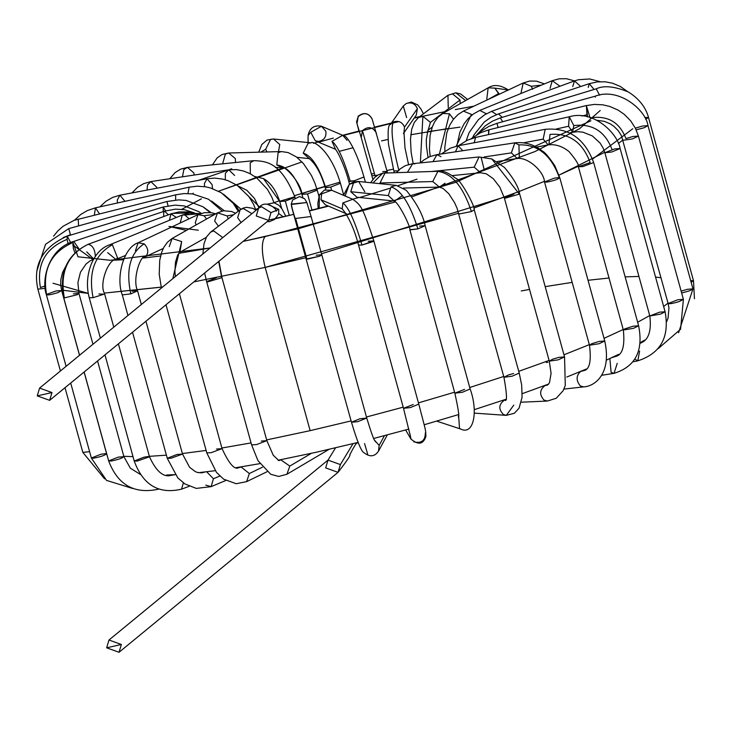 <?xml version="1.0" encoding="UTF-8"?>
<svg xmlns="http://www.w3.org/2000/svg" width="731" height="731" viewBox="0 0 731 731"><rect width="100%" height="100%" fill="white"/><g stroke="black" fill="none" stroke-linecap="round" stroke-linejoin="round"><path stroke-width="1.1" d="M106.653 647.812L121.373 644.477L106.653 647.812L108.983 640.027L121.373 644.477L119.043 652.271L106.653 647.812M119.043 652.271L338.042 472.354L340.381 464.569L327.991 460.11L340.381 464.569L338.042 472.354L325.651 467.895L327.991 460.11L108.983 640.027M357.797 442.483L357.039 443.15C356.527 442.493 354.096 446.394 349.747 454.874C351.035 454.746 347.134 460.567 338.042 472.354M353.027 443.653L340.381 464.569L353.027 443.653M278.767 209.368L278.666 213.516L283.208 216.732L278.666 213.516L277.643 215.618L278.666 213.516L278.767 209.368L270.982 212.639L268.652 220.424L256.261 215.965L258.591 208.18L261.543 206.745L270.982 212.639L278.767 209.368L267.272 204.223L278.767 209.368M329.023 449.364L324.281 450.451M311.379 453.33L289.805 466.076L286.936 474.245L289.805 466.076L311.379 453.33M278.922 460.585L280.823 459.872L289.805 466.076L280.823 459.872L278.922 460.585L280.229 459.808M261.278 441.067L266.861 440.656L256.544 444.585L251.592 444.859L256.544 444.585L266.861 440.656L273.239 455.221L278.876 460.612M328.521 449.675L286.936 474.245L278.749 476.438L270.726 474.273L257.988 460.676L251.592 444.859L206.626 281.609L207.741 281.874L221.749 277.725L207.741 281.874L206.626 281.609L216.312 277.817M221.749 277.725L218.706 261.451L221.749 277.725M222.791 237.593L213.644 230.868L210.565 232.184L213.644 230.868L222.791 237.593M251.93 213.653L243.231 208.472L240.143 209.788L243.231 208.472L251.93 213.653M241.139 222.516L237.639 217.71L240.143 209.788L210.565 232.184L206.553 236.871L204.022 243.642L202.852 253.977M262.429 467.2L249.362 473.533L246.603 481.647L249.362 473.533L262.429 467.2M239.695 467.392L241.066 466.963L249.362 473.533L241.066 466.963L238.224 467.867C234.231 469.704 228.84 463.299 222.06 448.642L211.122 452.699L206.782 452.854L211.122 452.699L222.06 448.642L216.477 449.062M172.818 278.648L181.663 241.568L172.114 238.47L181.663 241.568L172.818 278.648M175.349 276.574L174.928 271.347L175.458 262.265L177.651 255.082L179.908 252.259L181.663 241.568L179.89 252.268M228.282 218.77L227.067 215.919L217.518 212.822L227.067 215.919L233.6 214.74L227.067 215.919L228.282 218.77M169.236 246.649L172.114 238.47L167.408 242.244L163.845 247.306L161.789 251.948L159.742 260.218L159.212 274.244L161.405 288.023M218.45 226.208L214.64 221L217.518 212.822L172.114 238.47M225.76 480.505L211.14 486.645L213.425 478.741L206.672 471.769L213.425 478.741L219.839 476.045L213.425 478.741L211.14 486.645L205.767 485.11M132.539 332.24L167.262 458.282L171.008 458.246L182.531 454.079L171.008 458.246L167.262 458.282L176.948 454.49L182.531 454.079L189.631 467.337L195.387 471.669L197.617 472.491L201.92 472.847L205.247 471.934M131.982 291.24L137.565 290.828L130.767 293.88L122.315 294.885L127.934 315.518M122.315 294.885L130.767 293.88C125.741 269.556 130.209 252.88 144.171 243.852L138.113 242.774L144.171 243.852C130.209 252.88 125.741 269.556 130.767 293.88L137.565 290.828L141.339 304.516M163.241 248.467L145.78 256.535C148.896 252.57 148.356 248.339 144.171 243.852C148.356 248.339 148.896 252.57 145.78 256.535L144.848 257.111C141.348 254.032 131.854 278.392 137.565 290.828M206.635 218.971L204.022 215.736L197.955 214.658L204.022 215.736L214.795 214.357L204.022 215.736L206.635 218.971M135.418 250.861L138.113 242.774C123.466 247.517 115.681 277.616 122.296 295.032M196.136 224.901L195.268 222.736L197.955 214.658L138.113 242.774M183.371 482.871L181.535 489.167L183.371 482.871M175.148 474.684L170.789 475.397L175.148 474.684M148.155 456.528L149.489 456.784L137.401 461.042L134.212 460.996L143.906 457.204L148.155 456.528M98.941 293.953L103.93 294.2L93.084 297.681L89.246 297.745L93.084 297.681C88.159 272.215 94.601 254.571 112.391 244.73L109.796 244.766L112.391 244.73C94.601 254.571 88.159 272.215 93.084 297.681L103.93 294.2M104.981 354.882L134.212 460.996L137.401 461.042L149.489 456.784C156.151 471.239 163.251 477.444 170.789 475.397L175.029 474.657M113.78 327.15L104.524 293.533C98.987 284.341 108.051 259.706 115.809 259.423L117.536 257.888L112.391 244.73L117.536 257.888L115.809 259.423L107.649 252.615M189.137 218.797L184.852 214.996L182.266 215.033L200.395 213.671L184.852 214.996L189.137 218.797M180.155 223.019L182.266 215.033L109.796 244.766C92.782 250.185 83.297 275.943 89.246 297.745L100.375 338.161M84.156 371.988L108.654 460.895L111.313 461.033C119.72 459.214 123.694 457.679 123.247 456.436C123.694 457.679 119.72 459.214 111.313 461.033L108.654 460.895L118.34 457.113L123.923 456.692L130.337 468.187L140.315 474.401M73.374 293.862L78.957 293.442L77.111 294.757L64.337 297.901C59.668 272.243 67.617 254.37 88.186 244.291L88.186 244.291C67.617 254.37 59.668 272.243 64.337 297.901L77.111 294.757L78.957 293.442L92.956 344.255M78.957 293.442L77.897 282.559L80.465 272.197L85.975 264.101L89.712 261.104L93.751 259.112L86.742 251.866M95.295 256.718L95.313 256.599C95.057 249.445 92.682 245.333 88.186 244.291C92.682 245.333 95.057 249.445 95.313 256.599L95.295 256.718M176.281 217.482L170.999 213.863L172.306 213.415L191.147 212.904L172.306 213.415L171.072 213.845L176.281 217.482M169.373 220.314L170.999 213.863L88.122 244.318C67.17 254.534 59.028 272.307 63.688 297.645L79.551 355.266M70.706 383.044L91.348 457.999L93.531 458.191C101.262 456.674 105.547 455.148 106.388 453.613C105.547 455.148 101.262 456.674 93.531 458.191L91.348 457.999L101.042 454.207L106.388 453.613L107.201 455.623M56.077 290.956L61.66 290.545L57.977 292.592C50.795 294.831 46.985 295.443 46.546 294.41L56.077 290.956M46.546 294.41C42.215 269.556 50.996 252.259 72.908 242.528C50.996 252.259 42.215 269.556 46.546 294.41C46.985 295.443 50.795 294.831 57.977 292.592L61.66 290.545L79.496 355.312M79.176 249.125L73.776 241.413L79.176 249.125M74.937 252.734L73.365 248.622L72.908 242.528L73.776 241.413C48.776 248.321 41.009 279.781 46.382 294.748L66.101 366.322M168.386 214.823L164.566 211.168L168.386 214.823M163.726 216.54L163.698 212.292L164.566 211.168L73.776 241.413M89.611 451.685L82.831 452.388L89.611 451.685M45.112 288.316L37.866 289.138L45.112 288.316M40.415 287.53C36.468 264.293 45.359 248.248 67.088 239.384C45.359 248.248 36.468 264.293 40.415 287.53L44.902 286.022M70.66 242.601L67.252 236.122L70.66 242.601M68.12 243.788L67.088 239.384L67.252 236.122C42.407 247.242 32.612 264.914 37.866 289.138L60.417 370.992M165.635 210.83L163.177 207.019L165.635 210.83M163.269 211.606L163.177 207.019L67.252 236.122M63.186 237.584L70.404 234.733L63.186 237.584M70.569 235.117L68.741 228.611L70.569 235.117M70.523 235.154L68.741 228.611L45.532 244.318L36.906 270.845M168.112 205.822L166.896 201.518L168.112 205.822M168.066 205.831L166.896 201.518L68.741 228.611M78.573 225.897L78.235 219.09L78.573 225.897M175.641 200.002L175.632 194.83L175.641 200.002M203.364 207.037L211.149 212.684L203.364 207.037M74.498 220.205L80.748 214.466L87.437 210.537L95.45 207.842L94.354 215.069L95.45 207.842L99.453 213.799M193.148 193.158L193.377 194.035M187.913 193.532L189.137 187.163L187.913 193.532M211.524 201.062L224.243 210.665L211.524 201.062M99.937 206.855L105.94 201.253L112.638 197.425L119.902 195.214L117.298 199.974L117.426 202.99L117.298 199.974L119.893 195.214L124.983 201.327M119.902 195.214L207.028 178.739L204.424 183.499L204.57 186.652L204.424 183.499L207.028 178.739L212.027 184.532L212.593 188.635M223.384 194.108L240.956 209.221L223.384 194.108M131.946 192.938L137.611 187.209L143.596 183.682L150.86 181.59L147.479 184.97L147.068 190.078L147.479 184.97L150.851 181.59L156.699 187.237L156.927 188.214M150.86 181.59L228.776 169.82L225.395 173.192L225.285 179.753L225.395 173.192L228.776 169.82L234.614 175.458M237.612 185.637L259.797 207.238M169.802 178.729L175.056 172.607L180.575 169.172L187.447 167.372L183.874 169.501L182.43 176.82L183.874 169.501L187.447 167.372L193.879 172.945L194.227 175.038M263.516 178.611L254.772 176.482M250.34 173.814L250.221 162.794L253.794 160.665L250.221 162.794L250.34 173.814M281.654 208.436L279.745 201.509C276.007 190.261 270.58 182.622 263.462 178.583L279.745 201.509L285.328 201.089L295.013 197.306L285.328 201.089L289.266 215.398L285.328 201.089L279.854 201.226L293.853 197.041M301.94 194.254L301.976 194.391C295.799 176.134 287.402 166.33 276.784 164.978C287.402 166.33 295.799 176.134 301.976 194.391L307.523 193.907L317.217 190.124L314.887 183.07L311.452 175.495L303.338 163.433L296.42 156.937L288.151 152.569L281.408 151.564L278.118 152.669L276.784 164.978L281.837 167.399L276.784 164.978L278.118 152.669L281.408 151.564L228.657 153.007L225.367 154.113L222.589 163.817L225.367 154.113L228.657 153.007L235.318 158.563L235.519 162.51M318.853 196.054L317.217 190.115L307.523 193.907L301.94 194.327C301.044 182.257 283.363 164.521 281.837 167.399L275.496 167.573M307.523 193.907L311.973 210.062L307.523 193.907M311.114 142.874L308.153 143.194L303.21 153.144L309.204 158.59L303.21 153.144L308.153 143.194L311.068 142.865L273.513 139L270.589 139.329L265.655 149.288L266.979 151.957L265.655 149.288L260.839 152.13L265.655 149.288L270.589 139.329L273.513 139L279.763 144.528L278.511 151.646M309.441 158.627L309.14 158.563C315.829 164 321.174 173.64 325.158 187.483L330.741 187.063L340.436 183.271L330.741 187.063L331.618 190.252L330.741 187.063L325.715 187.73C319.182 167.235 311.68 155.712 303.21 153.144C311.68 155.712 319.182 167.235 325.715 187.73L325.158 187.483L325.761 189.658M308.162 142.563L308.071 135.555L310.766 132.293L321.494 126.253L325.852 131.269C326.538 136.843 324.18 140.215 318.753 141.412L315.28 140.818L310.766 132.293L308.071 135.555L308.162 142.563M308.043 142.554L308.071 135.555C309.624 127.989 314.102 124.891 321.494 126.253L310.766 132.293L315.28 140.818L335.456 149.261C338.645 152.742 346.11 170.095 348.696 181.178L354.279 180.758L363.965 176.966L354.279 180.758L354.535 181.708L354.279 180.758L350.323 181.416C343.552 158.664 337.439 145.314 331.984 141.348L342.72 135.308L347.07 140.325M321.494 126.253L342.72 135.308L331.984 141.348L335.611 149.426L331.984 141.348C337.439 145.314 343.552 158.664 350.323 181.416L348.696 181.178L349.509 184.121M358.921 131.068L356.564 121.803L358.199 116.658C363.91 111.998 368.57 112.848 372.189 119.19L372.189 119.19C368.57 112.848 363.91 111.998 358.199 116.658L358.062 116.247C364.001 111.971 368.689 112.894 372.134 118.998L387.101 171.401L385.155 172.763L387.101 171.401L387.448 172.671M372.874 179.397L371.832 175.614L375.012 175.659L362.439 130.63C368.15 125.97 372.81 126.819 376.428 133.17C372.81 126.819 368.15 125.97 362.439 130.63L375.012 175.659L371.832 175.614L361.215 137.574L362.439 130.63L361.215 137.574L356.975 123.603L358.199 116.658L356.956 123.539M375.012 175.659L377.845 175.093L375.012 175.659M382.77 171.557L387.101 171.401M406.646 117.609L403.293 106.022L406.171 103.546C411.416 101.865 415.144 103.574 417.364 108.663L416.286 115.078L417.364 108.663L404.499 127.13L403.941 132.686L404.499 127.13L417.364 108.663C415.144 103.574 411.416 101.865 406.171 103.546L411.434 102.038L417.657 104.889L420.855 108.901L423.477 113.808M403.293 106.022L406.171 103.546L403.293 106.022L390.427 124.48L393.305 122.013C398.55 120.332 402.278 122.031 404.499 127.13C402.278 122.031 398.55 120.332 393.305 122.013C390.537 128.729 392.419 144.939 398.943 170.643C392.419 144.939 390.537 128.729 393.305 122.013L390.427 124.48C388.262 124.453 387.622 131.05 388.508 144.281L393.863 170.953L398.039 170.826L393.863 170.953L394.283 172.479M467.639 99.434L460.621 93.952L455.833 92.8L452.48 93.879L460.018 99.992L460.155 103.656L460.018 99.992L430.431 122.388L428.138 130.145L430.431 122.388L460.018 99.992L452.48 93.879L455.833 92.8L465.638 100.558M448.258 107.521L447.948 95.286L455.833 92.8M413.179 163.625L411.151 152.432L410.466 139.292L411.699 129.277L414.34 122.342L418.36 117.682L422.893 116.275L430.431 122.388L422.893 116.275L420.362 162.903L422.893 116.275L418.36 117.682L447.948 95.286M508.392 89.95L494.841 88.131L499.035 94.354L498.834 93.458L488.399 99.352L498.834 93.458L494.841 88.131L508.392 89.95M486.782 99.078L488.162 87.839L494.841 88.131L488.162 87.839C493.763 84.166 500.552 84.906 508.548 90.068M430.193 156.452L429.426 149.142L430.075 135.537L432.368 126.728L434.497 122.132L437.97 117.316L442.758 113.488L449.437 113.78L453.43 119.098L449.437 113.78L439.358 154.25L449.437 113.78L442.758 113.488L488.162 87.839M541.443 85.116L531.3 86.285L532.643 89.246L531.3 86.285L541.443 85.116M521.075 92.609L523.213 82.987L531.3 86.285L523.213 82.987L529.701 81.05L536.472 81.141L544.421 83.891M444.896 151.18L444.795 147.461L446.751 132.987L449.775 125.129L453.302 119.445L457.789 114.712L463.372 111.112L471.458 114.401L471.888 115.114L471.458 114.401L456.217 146.2L471.458 114.401L463.372 111.112L523.213 82.987M550.059 88.369L552.252 80.684L560.001 86.24L552.252 80.684L559.252 78.793L566.498 78.729L574.557 80.885M456.802 146.063L459.927 132.009L464.167 123.694L468.068 118.696L473.386 113.981L479.792 110.418L486.389 113.753L479.792 110.418L552.252 80.684M572.729 86.596L574.484 80.913L580.734 86.505L574.484 80.913L578.349 79.743L589.67 78.966L600.06 81.68M466.186 140.745L469.074 132.713L478.412 119.646L484.598 114.822L491.597 111.368L496.632 114.575L491.597 111.368L574.484 80.913M588.236 87.437L589.277 83.663L594.056 89.474L589.277 83.663L597.501 81.872L605.231 81.808L612.523 83.215L620.281 86.441L627.454 91.512M472.665 137.501L473.944 134.915L484.306 121.967L491.022 117.234L498.496 113.899L502.206 117.344L498.496 113.899L589.277 83.663M690.676 280.613L693.491 280.722L691.133 282.257L693.491 280.722L694.45 298.723M644.806 117.508L648.516 117.472L645.647 119.217L648.516 117.472L693.491 280.722M476.831 134.714L485.402 125.741L492.493 121.127L500.287 117.929L502.736 121.721L500.287 117.929L596.222 88.817L599.612 95.231L596.222 88.817C603.833 85.235 614.57 86.304 628.422 92.024C638.967 98.63 645.665 107.11 648.516 117.472M681.137 291.13L687.368 289.302L692.961 288.882L689.644 290.792L681.657 293.003L689.644 290.792L692.961 288.882L678.578 332.76M635.376 128.181L642.403 126.052L647.986 125.631L644.175 127.724L636.171 129.844L644.175 127.724L647.986 125.631L692.961 288.882M595.345 97.141L595.107 96.227C618.855 86.843 646.076 110.29 647.986 125.631M477.681 134.221L481.491 130.977L488.838 126.417L496.952 123.32L498.14 127.523L496.952 123.32L595.107 96.227M666.681 321.622L668.061 318.049L668.956 307.934L668.125 303.539L677.811 299.756L683.394 299.335L679.51 301.455C672.145 303.712 668.445 304.26 668.399 303.109C668.445 304.26 672.145 303.712 679.51 301.455L683.394 299.335L680.588 329.242L658.156 348.669M625.937 138.588C619.596 122.132 607.662 115.224 590.127 117.874C607.662 115.224 619.596 122.132 625.937 138.588L632.845 136.505L638.428 136.085L632.379 138.917L623.159 140.288L632.379 138.917L638.428 136.085L683.394 299.335M586.408 105.821L587.587 116.969L586.92 114.767L581.867 116.028L586.92 114.767L586.408 105.821L590.127 117.874M638.428 136.085L635.358 128.153L630.698 120.88L624.265 114.338L618.106 110.098L609.654 106.406L602.728 104.816L594.321 104.414L586.006 105.639L488.6 129.899L488.536 134.595L489.012 130.081M639.588 351.108L637.816 360.831L634.919 359.177L637.816 360.831L633.165 361.744M640.146 343.378L640.831 342.985C648.598 339.961 651.595 330.96 649.822 315.975L659.517 312.183L665.1 311.762L660.623 314.092L649.822 315.975L660.623 314.092L665.1 311.762C669.733 337.073 660.641 353.429 637.816 360.831M614.552 148.932L620.135 148.521L611.683 152.011L604.857 152.724L614.552 148.932M612.048 149.563C605.113 131.342 592.366 123.356 573.798 125.586C592.366 123.356 605.113 131.342 612.048 149.563M604.857 152.724L603.084 147.973L600.069 143.038L592.32 135.911L582.954 132.174L577.883 131.681L572.62 132.256L573.798 125.586L569.275 116.777L568.608 126.262L572.62 132.256L568.608 126.262L556.401 128.958L568.608 126.262L569.202 116.786C593.325 109.458 617.686 133.325 620.135 148.521L611.683 152.011L604.857 152.724L649.822 315.975M475.589 137.455L474.172 142.755L475.515 137.465L569.202 116.786M617.238 363.353L614.04 373.331L611.125 372.381L609.855 358.546L611.125 372.381L614.04 373.331L601.531 375.323M611.344 357.843L615.374 356.49L611.344 357.843M624.767 328.895L633.037 326.218L638.62 325.798L633.521 328.329L623.342 330.01L624.767 328.895M615.411 356.481L611.545 357.687M615.374 356.49C622.383 355.193 625.042 346.366 623.342 330.01L633.521 328.329L638.62 325.798C643.6 350.871 635.413 366.715 614.04 373.331M623.342 330.01L578.376 166.759L582.89 166.567L593.654 162.547L582.89 166.567L578.376 166.759L590.155 162.547C582.57 142.207 569.193 132.832 550.023 134.422C569.193 132.832 582.57 142.207 590.155 162.547M462.833 150.705L458.099 145.798L455.477 151.82L458.099 145.798L545.225 129.314L543.17 139.1L548.168 144.884L543.17 139.1L523.615 142.792L543.17 139.1L545.225 129.314C568.49 127.295 584.636 138.369 593.654 162.547L638.62 325.798M550.023 134.422L548.935 144.564M581.136 371.22L584.023 370.58C589.606 369.466 591.434 361.013 589.488 345.215L599.027 343.734L604.756 341.002L599.027 343.734L589.488 345.215L591.772 343.707L599.173 341.423L604.756 341.002C612.13 374.784 593.892 386.58 583.63 386.882L580.359 385.968C575.927 380.531 576.028 375.688 580.67 371.449L584.023 370.58L580.67 371.449C576.028 375.688 575.927 380.531 580.359 385.968L583.63 386.882L563.93 389.084M554.208 178.172L559.288 177.514C559.297 178.867 555.213 180.402 547.016 182.11L544.522 181.964L554.208 178.172M589.488 345.215L544.522 181.964L547.016 182.11C555.213 180.402 559.297 178.867 559.288 177.514C551.183 155.109 537.724 144.226 518.919 144.875C537.724 144.226 551.183 155.109 559.288 177.514M604.756 341.002L559.791 177.752L554.82 165.736C548.954 157.064 544.796 152.167 542.347 151.043C534.123 144.491 524.959 141.759 514.843 142.847L511.371 152.87L517.21 158.508L511.371 152.87L484.114 156.982L511.371 152.87L514.843 142.847L518.919 144.875L519.293 157.366M514.843 142.847L436.928 154.625L433.008 161.624L436.928 154.625L441.003 156.653M546.715 385.219L548.305 384.415L549.529 382.487L551.083 373.349L549.283 361.132L558.164 359.853L564.551 356.929L558.164 359.853L549.283 361.132L552.599 359.223L558.968 357.34L564.551 356.929L565.282 385.511L563.108 390.738L556.3 398.231L547.418 401.045L544.083 400.149C539.24 394.74 539.542 389.879 544.988 385.575L547.364 385.1L544.988 385.575C539.542 389.879 539.24 394.74 544.083 400.149L547.418 401.045L521.322 402.205M549.283 361.132L504.317 197.882L505.313 198.147L519.33 194.099L505.313 198.147L504.317 197.882L514.003 194.09M519.33 194.099L491.844 158.965L519.33 194.099M414.76 163.945L412.686 163.68L407.523 172.114L412.686 163.68L479.033 156.964L474.191 167.161L480.623 172.726L474.191 167.161L431.765 171.456L474.191 167.161L479.033 156.964L491.844 158.965L504.491 167.472C513.582 178.337 518.617 187.072 519.586 193.678L564.551 356.929M481.099 157.229L484.361 170.36M513.802 405.102L506.291 415.363L503.394 414.477C498.231 409.068 498.688 404.206 504.755 399.903L505.578 399.683L504.755 399.903C498.688 404.206 498.231 409.068 503.394 414.477L506.291 415.363L474.428 413.134M506.336 399.711L505.24 400.396C507.25 401.164 506.811 393.461 503.942 377.278L512.166 376.191L519.22 373.075L512.166 376.191L503.942 377.278L508.42 374.957L513.637 373.495M370.635 182.713L374.5 177.633L377.982 175.011L382.788 173.128L372.993 182.96L382.788 173.128L385.091 172.845L379.992 182.988L385.091 172.845L382.788 173.128L438.975 171.255C442.748 170.405 448.377 172.772 455.879 178.346C459.726 178.565 474.848 205.274 474.255 209.824L471.413 211.551L458.977 214.028L471.413 211.551C463.171 186.707 451.986 173.32 437.851 171.401L432.752 181.544L439.413 187.09L432.752 181.544L379.992 182.988L380.23 183.7L379.992 182.988L432.752 181.544L437.851 171.401C451.986 173.32 463.171 186.707 471.413 211.551L474.255 209.824L519.22 373.075L521.687 385.109L522.08 397.326L519.047 408.181L514.386 413.262L506.291 415.363M445.042 183.225L439.413 187.09L403.393 188.077M436.827 421.175L460.804 429.079L459.525 428.521L458.602 415.391L459.525 428.521L460.804 429.079C473.889 435.603 478.302 411.151 470.134 388.956L462.421 392.264L454.856 393.168L464.55 389.376M458.419 417.2C457.432 414.724 461.599 424.108 454.856 393.168L462.421 392.264L470.134 388.956L425.168 225.705L417.894 228.885L409.89 229.918C410.685 226.5 398.486 202.277 394.183 201.025L357.002 197.233L350.752 191.714L357.002 197.233M419.585 226.126L425.168 225.705L417.894 228.885C410.137 204.15 401.182 190.151 391.03 186.898L388.307 195.57L394.265 201.062L388.307 195.57L350.752 191.714L388.307 195.57L391.03 186.898C401.182 190.151 410.137 204.15 417.894 228.885L409.936 229.726M364.787 191.787L358.619 181.48L353.475 183.033L358.619 181.48L396.184 185.345L391.03 186.898L396.184 185.345L406.262 190.307C416.725 203.136 423.021 214.941 425.168 225.705M402.342 195.652L394.557 201.098M349.308 184.285L353.475 183.033L350.752 191.714L353.475 183.033L349.317 184.267L345.123 196.009M425.341 432.853C425.259 440.638 421.412 443.644 413.81 441.853M411.041 439.249L409.927 433.812L411.041 439.249M410.173 435.283L403.512 408.309L410.411 407.578L418.79 404.106L410.411 407.578L403.512 408.309L413.207 404.517M368.241 241.267L373.824 240.855L373.139 241.568L361.982 245.068L358.546 245.059L361.982 245.068C354.983 221.338 348.614 207.293 342.876 202.926L342.218 208.828L345.635 213.37L342.218 208.828L320.991 199.773L325.35 204.799L320.991 199.773L342.218 208.828L342.876 202.926C348.614 207.293 354.983 221.338 361.982 245.068L373.824 240.855L418.79 404.106C426.164 432.697 425.616 428.704 425.881 436.489C423.212 444.457 418.214 445.289 410.868 438.965L405.65 429.956M331.563 190.224L321.658 193.87L331.563 190.224L352.79 199.28L342.876 202.926L352.79 199.28C361.543 205.457 363.033 208.335 373.824 240.855M403.512 408.309L358.546 245.059C355.211 232.348 350.853 221.731 345.471 213.196L346.549 213.845M321.658 193.87L320.991 199.773L321.658 193.87L319.365 194.848L319.182 208.262L319.365 194.848L321.658 193.87M384.433 435.676L379.151 445.426L378.503 451.137L379.151 445.426L384.433 435.676M367.638 454.07L364.577 443.589M374.519 440.19L379.151 445.426L374.519 440.19M359.853 418.772L366.743 418.041L357.706 421.677L351.474 422.244L359.853 418.772M387.302 434.918L378.503 451.137C374.692 456.793 369.813 457.286 363.864 452.608C361.297 451.429 357.167 441.305 351.474 422.244L357.706 421.677L366.743 418.041L321.777 254.79L319.776 256.17L306.508 258.993L295.607 218.459L295.936 221.1L291.642 206.937L295.881 220.908L295.607 218.459L306.983 259.231L319.776 256.17L321.777 254.79L316.194 255.201M321.777 254.79L311.095 216.504L295.607 218.459L311.095 216.504L311.379 217.902M306.856 202.524L291.367 204.488L291.642 206.937L291.24 204.104L306.856 202.524L311.095 216.504M37.254 395.882L51.983 392.556L37.254 395.882L39.593 388.097L51.983 392.556L49.644 400.341L37.254 395.882M49.644 400.341L268.652 220.424L270.982 212.639L261.543 206.745L258.591 208.18C265.719 197.562 278.621 211.067 276.08 211.213M306.134 257.65L265.17 267.4L193.825 281.892L265.17 267.4L310.136 430.65L351.099 420.901L310.136 430.65L265.17 267.4L458.748 213.214M161.195 287.182L104.396 293.085L162.702 286.963M52.997 283.235L88.25 293.396L61.532 290.079M623.04 139.886L618.408 143.459M604.738 152.295L558.987 175.111L578.239 166.266M544.357 181.379L518.964 191.559L544.357 181.379M504.116 197.187L321.494 253.748M366.459 416.999L403.201 407.167L366.459 416.999M418.452 402.872L454.591 392.2L418.452 402.872M469.731 387.503L503.714 376.456L469.731 387.503M518.736 371.33L549.091 360.438L518.736 371.33M563.966 354.8L589.323 344.63L563.966 354.8M604.025 338.334L623.205 329.507L604.025 338.334M637.642 322.252L649.704 315.545L637.642 322.252M663.647 306.508L668.006 303.127L663.647 306.508M123.813 456.281L133.015 456.647L123.813 456.281M149.362 456.336L166.403 455.166L149.362 456.336M182.384 453.549L206.124 450.442L182.384 453.549M221.886 448.012L251.053 442.913L221.886 448.012M266.66 439.907L310.136 430.65L266.66 439.907M393.369 169.135L386.863 170.542M374.382 173.384L371.412 174.088M340.098 182.092L294.547 195.67L325.295 186.25M279.516 200.714L271.969 203.364L279.516 200.714M258.308 208.417L255.21 209.614L258.308 208.417M298.12 228.757L243.121 241.394L265.079 236.588L395.489 201.93M412.001 196.813L534.964 151.573L579.5 128.766L600.233 110.491M446.65 111.286L419.612 116.933M419.247 117.006L414.157 118.13M399.044 121.565L392.812 123.018M391.396 123.356L343.104 135.482L391.176 123.402M318.488 142.189L333.327 138.104M231.736 168.779L198.585 180.338M72.716 244.903L93.33 259.834M114.246 260.181L123.429 259.743M143.322 258.043L160.582 255.978M178.748 253.346L210.172 247.955L110.253 260.282L78.016 256.8L73.438 243.752M269.09 220.022L292.053 214.777L275.203 218.77M186.414 230.393L168.916 226.418L198.329 230.21M181.745 209.322L201.436 198.823L181.882 209.24M301.967 161.916L218.569 191.211L283.409 167.682M339.239 151.344L353.1 147.735M381.564 140.891L388.07 139.438L381.564 140.891M448.249 128.528L410.776 134.742M427.461 131.699L460.037 127.13M416.999 179.168L397.984 185.656L416.999 179.168M359.707 197.516L389.614 188.379M328.511 206.142L309.423 210.985L328.511 206.142M455.285 109.595L473.862 106.178M590.922 120.77L455.733 182.348L298.504 228.666M265.079 236.588C261.396 241.577 261.424 251.848 265.17 267.4C261.424 251.848 261.396 241.577 265.079 236.588M473.752 208.088L518.617 191.696M592.549 159.066L632.754 128.757M521.249 290.956L529.527 289.412M545.189 286.634L572.181 282.385M588.035 280.275L609.024 278.018M625.142 276.866L638.94 276.446M655.543 277.076L661.016 277.743M335.547 447.847L327.991 460.11M285.812 216.166L282.02 208.975L278.968 205.329L274.216 202.779L266.934 204.232M277.643 215.618L274.436 219.519L269.291 221.721L267.235 221.584M218.953 261.25L221.895 277.405L266.861 440.656M206.626 281.609L204.625 273.019M240.188 209.76L243.103 208.116L246.502 207.302L252.762 208.317L256.115 210.217M266.979 471.769L246.603 481.647L236.186 483.73L223.631 479.152L216.477 472.39L206.782 452.854L165.992 304.754M179.397 293.752L222.06 448.642M179.908 252.259L206.288 237.365M217.536 212.812L223.576 210.747L231.654 211.506L235.583 213.242M167.262 458.282L177.816 477.91L184.897 483.922L196.274 488.399L211.14 486.645M145.944 321.229L182.531 454.079M197.973 214.649L204.415 212.694L211.149 212.684L215.764 213.808M189.238 486.27L181.535 489.167C158.801 494.485 143.029 485.092 134.212 460.996M118.385 343.872L149.489 456.784M115.809 259.423L125.385 255.494M182.266 215.033L189.228 213.114L200.468 213.644M108.654 460.895C117.792 485.009 134.449 494.43 158.609 489.158M97.561 360.977L123.923 456.692M170.999 213.863L179.031 211.926L187.62 211.944L192.226 212.831M91.348 457.999L106.534 480.395L132.585 488.463M84.102 372.033L106.625 453.796M65.653 266.532L62.501 272.617L60.801 279.79L60.71 285.017L61.66 290.545M194.245 212.822L184.514 209.724L175.486 209.13L164.566 211.168M65.022 387.713L82.831 452.388L104.588 478.842M201.308 213.379L198.869 211.707L184.349 205.932L175.02 205.128L163.177 207.019M210.19 212.566L202.871 206.727L186.113 200.431L178.647 199.874L166.896 201.518M53.582 236.186L57.795 230.959L63.003 226.318L74.133 220.333L175.632 194.83L184.011 193.578L192.445 193.898L208.573 199.252L222.123 211.021M238.215 211.25L233.207 203.291L221.1 192.628L210.373 187.922L205.512 186.807L197.297 186.195L189.137 187.163L95.45 207.842M207.028 178.739L214.832 178.108L222.663 179.077L228.191 180.731L237.146 185.318L248.942 196.602L253.493 204.196L255.795 209.998M230.064 199.727L236.277 206.115L239.01 210.647M228.776 169.82L236.424 169.601L243.441 170.981L249.92 173.594L256.791 177.953L267.409 189.283L271.786 197.078L273.961 202.725M238.004 185.902L246.895 190.325L254.534 198.521L258.975 207.878M295.114 197.644L295.013 197.306C281.07 162.547 266.861 161.131 253.785 160.665L187.447 167.372M212.429 164.85L217.171 157.859L222.023 154.533L228.629 153.007M301.94 194.327L302.798 197.434M258.728 152.185L261.853 144.455L267.062 140.041L273.485 139M296.95 157.339L309.213 158.6M311.068 142.865C312.978 140.343 330.366 149.462 340.436 183.271L343.597 194.775M342.72 135.308C347.051 134.586 356.71 151.363 363.965 176.966L365.399 182.174M416.286 115.078L403.421 133.545L403.987 132.457L405.001 147.936L408.528 164.475M432.249 127.039L428.128 130.155M428.028 157.43L426.438 146.072L426.31 139.648L427.927 130.31M668.125 303.539L621.423 135.701L618.298 130.739L613.885 126.317L610.394 123.932L604.382 121.355L596.624 120.204M488.6 129.899L480.395 132.823L471.193 138.671M546.304 362.521L547.912 362.274M665.1 311.762L620.135 148.521M572.62 132.256L569.559 132.932M475.515 137.465L467.484 140.133L458.492 145.725M578.376 166.759C579.08 164.831 575.973 159.787 569.065 151.609C562.34 146.218 555.377 143.98 548.168 144.884L536.426 147.105M458.099 145.798L450.387 148.174L441.25 153.967M544.522 181.964C544.038 171.465 527.901 156.845 517.21 158.508L496.979 161.569M436.928 154.625L429.636 156.69L423.605 160.153L420.416 162.894M504.317 197.882L499.812 187.145L493.315 178.702L486.325 173.823L480.623 172.726L452.325 175.595M412.686 163.68L405.349 165.645L400.067 168.952L396.622 172.415M503.942 377.278L457.058 208.234L454.6 202.706L448.733 193.66L442.968 188.406L439.413 187.09M454.856 393.168L409.89 229.918M358.555 181.471L353.722 181.918L349.317 184.267L343.497 195.314M346.567 213.854L325.35 204.799M331.545 190.215L324.418 190.078L319.365 194.848L317.839 203.309L318.149 208.527M375.496 441.862C374.628 439.203 375.158 445.508 366.743 418.041M351.474 422.244L291.669 207.056M306.837 202.487L304.681 198.786L299.518 196.548L292.592 200.02L291.24 204.104L293.597 214.421M268.652 220.424L269.364 219.748M39.593 388.097L258.591 208.18M275.569 218.359L293.889 214.357M358.976 197.443L352.707 199.243M328.091 205.968L309.341 210.711M419.841 116.567L414.422 117.764M391.423 123.046L374.601 127.121M359.213 130.995L342.711 135.299M318.086 142.015L313.453 143.322M644.523 340.143L640.21 342.738M618.554 354.352L606.52 360.1M586.417 368.991L566.808 377.032M548.597 384.067L522.245 393.653M505.688 399.373L474.2 409.689M458.611 414.55L424.154 424.766M408.894 429.06L373.687 438.472M358.135 442.401L316.148 452.279L278.072 460.238M259.825 463.655L235.848 467.703M215.17 470.7L198.476 472.692M175.12 474.647L166.504 475.031"/></g></svg>
